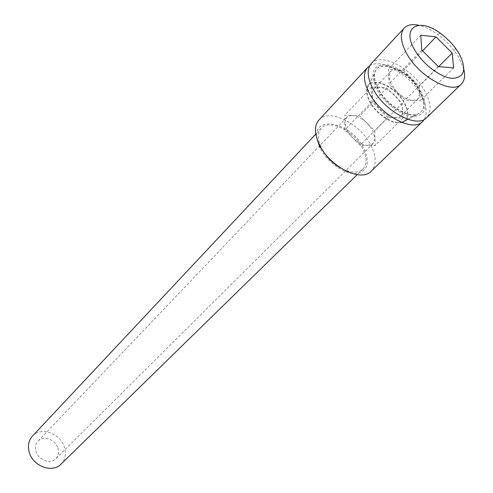 <?xml version="1.0" encoding="UTF-8"?>
<svg xmlns="http://www.w3.org/2000/svg" width="493" height="493" viewBox="0 0 493 493"><rect width="100%" height="100%" fill="white"/><g stroke="black" fill="none" stroke-linecap="round" stroke-linejoin="round"><path stroke-width="0.37" stroke-dasharray="2.46 1.85" d="M374.329 101.546C371.562 95.993 371.365 91.821 373.743 89.023C378.618 83.175 394.776 91.692 400.458 102.945C403.36 108.62 403.557 112.897 401.043 115.763C396.199 121.451 379.937 112.891 374.329 101.546M391.115 84.167L388.755 76.588L390.345 71.614L392.773 70.154L396.082 69.852C401.123 70.45 406.25 73.254 411.458 78.276L417.331 85.961L419.783 93.454L419.315 86.096L403.607 70.456L388.472 69.242L389.039 84.026L405.135 100.061L420.264 100.911L419.783 93.454L418.107 98.81L412.746 100.492C407.674 100.011 402.454 97.195 397.087 92.043L391.115 84.167M402.479 122.11L401.98 122.258C393.346 125.105 376.239 114.019 369.886 101.311C367.273 96.227 366.391 91.864 367.23 88.222C369.756 74.905 395.947 85.665 404.691 103.173C408.82 111.295 408.863 117.198 404.815 120.89M378.18 88.678C374.976 82.516 373.873 77.253 374.865 72.89C377.848 56.972 409.375 70.296 420.098 91.359C426.143 103.475 425.157 111.122 417.152 114.314C406.83 117.698 385.988 104.103 378.18 88.678M371.321 63.523C381.009 51.753 413.448 69.125 425.139 91.686C431.209 103.234 431.689 111.893 426.587 117.667M463.864 69.513L459.069 57.971L454.577 51.167C449.647 44.635 443.86 38.972 437.229 34.171C430.765 29.58 424.59 26.61 418.699 25.266M438.684 66.629L419.315 86.096M453.622 67.911L420.264 100.911M422.563 50.822L403.607 70.456M420.775 35.219L388.472 69.242M421.786 50.046L389.039 84.026M438.419 66.604L405.135 100.061M32.396 436.163C40.709 426.525 60.054 433.1 64.281 446.757C66.469 453.677 65.372 459.482 60.99 464.172M322.89 150.673L321.411 147.968C317.412 139.383 317.344 132.814 321.214 128.26C329.287 118.585 354.375 131.138 362.756 148.639C367.075 157.538 367.119 164.354 362.897 169.093C357.752 173.481 350.27 173.08 340.447 167.879M317.196 139.605C311.545 113.655 351.719 122.301 364 148.658C370.397 163.571 367.464 171.897 355.2 173.641C343.498 173.826 326.754 161.636 320.08 147.949M318.953 119.965C329.034 107.819 360.432 123.595 371.001 145.478C376.486 156.675 376.566 165.241 371.235 171.182M369.713 65.797C381.348 57.632 410.422 74.702 421.262 95.537C426.5 105.397 427.53 113.322 424.35 119.318M376.584 88.845C369.725 73.1 372.659 65.014 385.372 64.601C397.235 65.538 413.707 78.073 421.121 91.686C428.331 107.061 425.767 115.344 413.436 116.539C401.598 116.175 384.01 103.025 376.584 88.845M377.94 88.931C374.742 82.769 373.632 77.506 374.625 73.143C377.613 57.225 409.135 70.536 419.851 91.606C425.897 103.715 424.911 111.369 416.899 114.561C406.583 117.938 385.748 104.356 377.94 88.931M401.82 122.474L401.733 122.498C393.1 125.339 375.999 114.259 369.651 101.552C367.038 96.474 366.157 92.111 367.002 88.469C369.522 75.152 395.713 85.905 404.457 103.413C408.457 111.239 408.617 117.038 404.944 120.822M402.923 118.067L402.196 103.29L386.765 87.914L371.679 86.928L372.03 101.681L387.843 117.445L402.923 118.067L375.142 145.546L374.766 130.855L367.26 123.367L372.8 130.793L374.951 138.157L373.084 143.543L367.692 145.41L375.142 145.546M402.196 103.29L374.766 130.855M367.692 145.41C362.682 145.121 357.604 142.52 352.47 137.602L360.155 145.269L367.692 145.41M352.47 137.602L346.844 130.004L344.786 122.56L344.792 129.942L352.47 137.602M344.786 122.56L346.844 117.26L349.445 115.867L352.31 115.578L344.773 115.263L344.786 122.56M352.31 115.578C357.296 115.978 362.275 118.573 367.26 123.367L359.761 115.886L352.31 115.578M57.866 447.89C59.209 452.18 58.538 455.785 55.851 458.693C50.631 464.424 38.651 460.259 36.1 451.73C34.824 447.558 35.453 444.045 37.979 441.192C43.181 435.233 55.247 439.355 57.866 447.89M386.765 87.914L359.761 115.886M371.679 86.928L344.773 115.263M372.03 101.681L344.792 129.942M387.843 117.445L360.155 145.269M390.345 71.614L373.743 89.023M367.23 88.222L374.865 72.89M401.98 122.258L417.152 114.314M440.483 33.351L437.229 34.171M455.335 47.895L454.577 51.167M418.107 98.81L401.043 115.763M321.214 128.26L315.76 134.071M367.002 88.469L374.625 73.143M407.816 119.312L416.899 114.561M373.084 143.543L55.851 458.693M362.897 169.093L357.197 174.664M346.548 117.544L37.979 441.192"/><path stroke-width="0.74" d="M402.479 122.11L404.815 120.89M461.343 84.069L426.587 117.667C417.023 128.809 384.133 111.264 372.739 88.333C367.211 77.278 366.737 69.008 371.321 63.523L404.198 28.083C399.755 33.438 400.482 41.739 406.374 52.997C418.514 76.36 452.106 94.964 461.343 84.069C464.523 80.821 465.361 75.971 463.864 69.513M418.699 25.266C412.21 23.898 407.378 24.841 404.198 28.083M459.18 53.719L455.335 47.895L450.565 42.219L445.13 37.012L440.483 33.351C419.26 17.243 401.296 26.918 414.373 49.318C422.316 63.807 440.452 77.617 452.352 78.381C464.683 77.598 466.957 69.377 459.18 53.719M453.622 67.911L452.217 53.034L435.997 36.895L420.775 35.219L421.786 50.046L438.419 66.604L453.622 67.911M452.217 53.034L438.684 66.629M435.997 36.895L422.563 50.822M357.197 174.664L60.99 464.172C52.628 473.237 33.499 466.544 29.451 452.907C27.448 446.282 28.434 440.699 32.396 436.163L315.76 134.071M320.08 147.949L317.196 139.605M340.447 167.879C333.163 163.602 327.315 157.871 322.89 150.673M424.35 119.318L422.618 121.506L371.235 171.182C361.227 182.632 329.515 166.708 319.273 144.504C314.287 133.806 314.183 125.623 318.953 119.965L367.562 67.572L369.713 65.797M422.618 121.506C413.017 132.672 380.208 115.245 368.9 92.364C363.409 81.333 362.965 73.069 367.562 67.572M401.82 122.474L404.944 120.822M401.801 122.467L407.816 119.312"/></g></svg>
